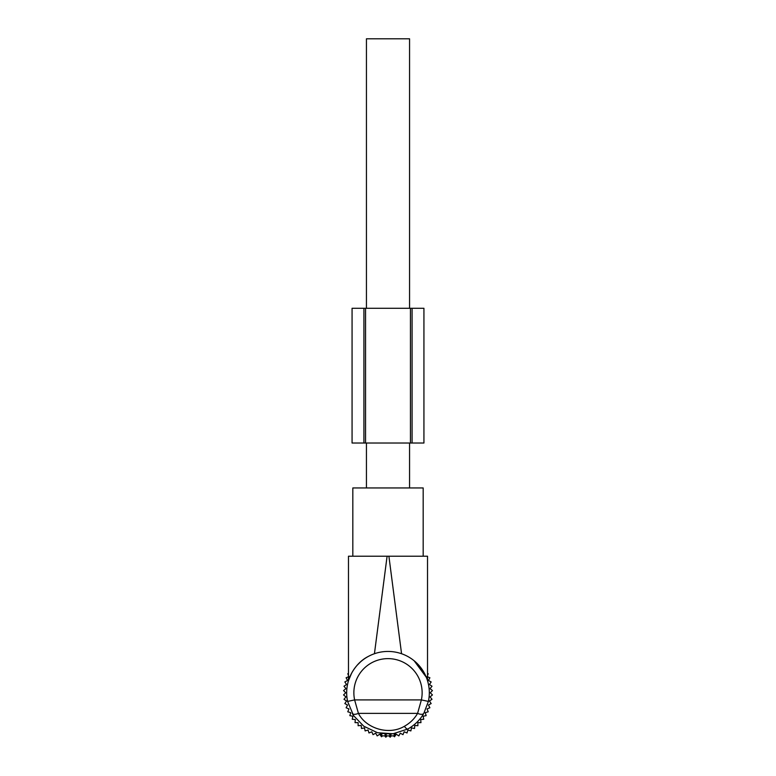 <?xml version="1.0" encoding="UTF-8"?>
<svg xmlns="http://www.w3.org/2000/svg" width="776" height="776" viewBox="0 0 776 776"><rect width="100%" height="100%" fill="white"/><g stroke="black" fill="none" stroke-linecap="round" stroke-linejoin="round"><path stroke-width="1.16" d="M366.437 487.949L366.437 443.028M366.437 308.285L366.437 38.8L409.563 38.8L409.563 308.285M409.563 487.949L409.563 443.028M384.964 733.97L385.303 735.871L390.697 735.871L391.036 733.97L380.444 733.378L380.88 735.871L381.773 735.871L381.773 733.611M385.303 735.871L381.773 735.871M395.003 735.871L390.697 735.871M395.12 735.871L395.566 733.378L391.036 733.97M423.812 713.377C422.833 714.638 420.757 714.648 417.585 713.387L421.378 699.913L428.4 701.417L423.812 713.377C420.088 719.895 414.753 725.104 407.807 729.023L393.122 733.757L377.534 732.728L363.731 726.2L353.575 715.617L347.6 701.417L354.622 699.913L358.415 713.387C355.243 714.648 353.167 714.638 352.188 713.377L353.575 715.617M428.4 701.417A41.322 41.322 0 0 0 368.193 656.496C355.874 662.704 349.821 675.644 348.472 680.707L351.625 673.151M357.348 665.042L360.404 662.006M352.818 556.217L352.818 487.949L423.182 487.949L423.182 556.217M357.125 556.217L387.098 556.217L348.472 556.217L348.472 680.707M374.439 653.722L387.098 556.217L427.527 556.217L427.527 680.707M368.193 656.496A41.322 41.322 0 0 0 347.6 701.417A41.322 41.322 0 0 1 368.193 656.496L368.532 656.302M401.561 653.722L388.902 556.217M414.122 660.745L426.315 677.283M425.403 675.198L426.732 678.35M422.687 670.299L415.596 662.006M427.042 676.585L429.894 677.768L428.439 680.494L431.165 681.949L429.448 684.51L432.019 686.226L430.059 688.613L432.445 690.572L430.263 692.755L432.445 694.937L430.059 696.897L432.019 699.283L429.448 701L431.165 703.57L428.439 705.025L429.894 707.751L427.042 708.924L428.226 711.786L425.267 712.678L426.17 715.637L423.133 716.238L423.745 719.265L420.67 719.565L420.97 722.64L417.886 722.64L417.886 725.725L414.811 725.424L414.51 728.499L411.474 727.898L410.873 730.924L407.924 730.022L407.022 732.981L404.17 731.797L402.986 734.649L400.27 733.194L398.815 735.92L396.245 734.203L394.528 736.773L393.432 735.871M427.527 675.421L428.226 673.733L427.527 673.519M348.957 676.585L346.106 677.768L347.561 680.494L344.835 681.949L346.552 684.51L343.981 686.226L345.941 688.613L343.555 690.572L345.737 692.755L343.555 694.937L345.941 696.897L343.981 699.283L346.552 701L344.835 703.57L347.561 705.025L346.106 707.751L348.957 708.924L347.774 711.786L350.733 712.678L349.83 715.637L352.867 716.238L352.255 719.265L355.33 719.565L355.03 722.64L358.114 722.64L358.114 725.725L361.189 725.424L361.49 728.499L364.526 727.898L365.127 730.924L368.076 730.022L368.978 732.981L371.83 731.797L373.014 734.649L375.73 733.194L377.185 735.92L379.755 734.203L381.472 736.773L382.568 735.871M384.731 735.871L385.817 737.2L387.146 735.871M388.854 735.871L390.183 737.2L391.269 735.871M348.472 673.519L347.774 673.733L348.472 675.421M363.915 443.028L365.545 443.028L365.545 308.285L352.071 308.285L352.071 443.028L363.915 443.028L363.915 308.285M365.545 443.028L410.455 443.028L410.455 308.285L365.545 308.285M410.455 443.028L412.085 443.028L412.085 308.285L410.455 308.285M412.085 443.028L423.929 443.028L423.929 308.285L412.085 308.285M389.795 735.871L389.795 734.038M386.205 735.871L386.205 734.038M394.227 735.871L394.227 733.611M417.585 713.387L358.415 713.387C365.971 728.286 388.572 735.687 404.364 726.307C410.097 723.077 414.5 718.77 417.585 713.387M421.378 699.913L354.622 699.913A34.134 34.134 0 0 1 408.409 665.401A34.134 34.134 0 0 1 421.378 699.913M407.807 729.023C407.07 729.294 405.926 728.392 404.364 726.307"/></g></svg>
